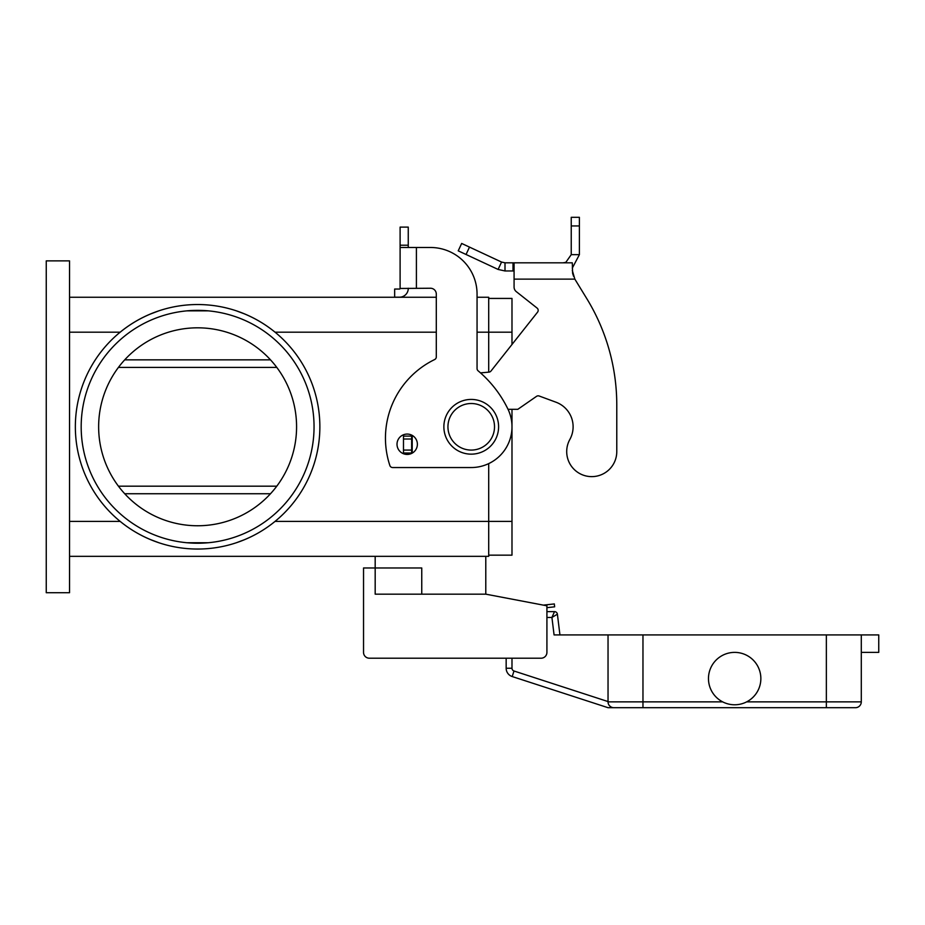 <?xml version="1.0" encoding="UTF-8"?>
<svg xmlns="http://www.w3.org/2000/svg" width="925" height="925" viewBox="0 0 925 925"><rect width="100%" height="100%" fill="white"/><g stroke="black" fill="none" stroke-linecap="round" stroke-linejoin="round"><path stroke-width="1.39" d="M616.778 451.597A25.033 25.033 0 0 1 613.645 463.714A25.033 25.033 0 0 0 616.778 451.597L616.778 405.023L616.778 451.597M505.004 262.816L505.004 270.967L498.113 269.441L458.222 250.837L461.667 243.448L501.558 262.053L505.004 262.816L572.298 262.816L572.61 273.245M569.835 439.479A26.201 26.201 0 0 0 555.994 402.213A26.201 26.201 0 0 1 569.835 439.479A25.033 25.033 0 0 0 579.617 473.496A25.033 25.033 0 0 0 613.645 463.714A25.033 25.033 0 0 1 579.617 473.496A25.033 25.033 0 0 1 569.835 439.479M514.08 262.816L514.08 279.119L574.841 279.119L586.751 298.567L574.841 279.119L572.298 270.424M537.078 308.071L516.3 291.641L537.078 308.071A2.914 2.914 0 0 1 537.552 312.164A2.914 2.914 0 0 0 537.078 308.071M572.61 273.291L573.581 276.298M563.082 262.816L565.834 262.342L571.234 254.664L571.234 217.306L579.385 217.306L579.385 254.664L572.298 268.111M498.113 269.441L501.558 262.053M514.08 270.967L505.004 270.967M571.234 254.664L579.385 254.664M616.778 405.023A203.754 203.754 0 0 0 586.751 298.567A203.754 203.754 0 0 1 616.778 405.023M508.056 409.324L517.803 409.324L536.523 396.351A2.914 2.914 0 0 1 539.194 396.016L555.994 402.213M413.012 435.895L411.637 436.103L411.637 452.996L412.446 452.996M537.552 312.164L490.978 371.041A2.914 2.914 0 0 1 488.955 372.139L480.491 372.879M514.08 287.074A5.816 5.816 0 0 0 516.3 291.641A5.816 5.816 0 0 1 514.08 287.074L514.08 279.119M411.637 436.103L403.485 436.103L403.485 452.996L411.637 452.996M546.918 617.449L551.924 617.449L557.393 614.188A2.914 2.914 0 0 0 554.503 611.633A2.914 2.914 0 0 1 557.393 614.188A2.914 2.914 0 0 0 554.503 611.633L546.918 611.633L554.503 611.633L551.924 617.449L554.075 634.92L608.037 634.92L608.037 701.867A5.816 5.816 0 0 0 613.865 707.694L855.463 707.694A5.816 5.816 0 0 0 859.579 705.983A5.816 5.816 0 0 1 855.463 707.694M610.72 706.769L609.748 705.983A5.816 5.816 0 0 0 613.865 707.694L608.037 707.694L512.196 676.545A8.73 8.73 0 0 1 506.16 668.243A8.73 8.73 0 0 0 512.196 676.545L513.999 671.007A2.914 2.914 0 0 1 511.988 668.243L506.16 668.243L506.16 658.207L369.353 658.207A5.816 5.816 0 0 1 363.537 652.379L363.537 567.973L375.18 567.973L375.18 556.33M861.291 652.379L878.75 652.379L878.75 634.92L642.968 634.92L642.968 701.867L722.656 701.867A26.201 26.201 0 0 1 708.469 678.58A26.201 26.201 0 0 0 734.658 704.781A26.201 26.201 0 0 0 760.859 678.58A26.201 26.201 0 0 0 734.658 652.379A26.201 26.201 0 0 0 708.469 678.58A26.201 26.201 0 0 1 734.658 652.379A26.201 26.201 0 0 1 746.66 701.867L826.36 701.867L826.36 707.694M861.291 634.92L861.291 701.867A5.816 5.816 0 0 1 859.579 705.983A5.816 5.816 0 0 0 861.291 701.867L826.36 701.867L826.36 634.92M608.037 701.867L642.968 701.867L642.968 707.694L613.865 707.694M642.968 634.92L608.037 634.92M559.937 634.92L557.393 614.188M498.598 426.795A27.357 27.357 0 0 0 471.23 399.427A27.357 27.357 0 0 0 443.873 426.795A27.357 27.357 0 0 0 471.23 454.152A27.357 27.357 0 0 0 498.598 426.795M421.754 594.162L421.754 567.973L375.18 567.973L375.18 594.162L485.787 594.162L546.918 605.806L546.918 652.379A5.816 5.816 0 0 1 541.09 658.207L369.353 658.207M296.578 426.795A98.963 98.963 0 0 0 197.615 327.82A98.963 98.963 0 0 0 98.64 426.795A98.963 98.963 0 0 0 197.615 525.758A98.963 98.963 0 0 0 296.578 426.795M81.18 426.795A116.434 116.434 0 0 1 197.615 310.361A116.434 116.434 0 0 1 314.049 426.795A116.434 116.434 0 0 1 197.615 543.229A116.434 116.434 0 0 1 81.18 426.795M150.451 539.576L158.834 542.732C144.543 537.887 131.651 530.777 120.181 521.399L69.537 521.399M69.537 332.191L120.181 332.191C131.651 322.813 144.543 315.703 158.834 310.846L150.451 314.003M197.615 304.533A122.25 122.25 0 0 1 319.865 426.795A122.25 122.25 0 0 1 197.615 549.045A122.25 122.25 0 0 1 75.353 426.795A122.25 122.25 0 0 1 197.615 304.533M69.537 556.33L488.701 556.33L488.701 521.399L275.049 521.399C263.579 530.777 250.687 537.887 236.395 542.732L244.778 539.576M244.778 314.003L236.395 310.846C250.687 315.703 263.579 322.813 275.049 332.191L436.299 332.191M407.197 454.441A10.187 10.187 0 0 0 417.383 444.254A10.187 10.187 0 0 0 407.197 434.068A10.187 10.187 0 0 0 397.01 444.254A10.187 10.187 0 0 0 407.197 454.441M543.345 605.135L554.329 603.933L554.642 606.823L546.918 607.667L546.918 611.633M400.109 288.242L400.109 247.484L430.483 247.484A46.574 46.574 0 0 1 477.057 294.058L477.057 368.578A2.914 2.914 0 0 0 478.098 370.809A116.434 116.434 0 0 1 507.86 408.931A40.746 40.746 0 0 1 471.23 467.541L392.639 467.541A2.914 2.914 0 0 1 389.876 465.553A87.32 87.32 0 0 1 434.658 359.547A2.914 2.914 0 0 0 436.299 356.934L436.299 294.058A5.816 5.816 0 0 0 430.483 288.242L400.109 288.461A0.578 0.578 0 0 1 399.531 289.039A0.578 0.578 0 0 0 399.993 288.808M400.109 247.484L400.109 227.111L408.26 227.111L408.26 247.484M408.26 288.242L408.26 288.461A8.73 8.73 0 0 1 399.531 297.191L394.651 297.191L394.651 289.039L399.531 289.039M397.565 297.191L399.531 297.191A8.73 8.73 0 0 0 406.503 293.711M416.412 288.242L416.412 247.484L430.483 247.484A46.574 46.574 0 0 1 477.057 294.058M478.098 370.809A116.434 116.434 0 0 1 507.86 408.931A40.746 40.746 0 0 1 471.23 467.541M436.299 294.058A5.816 5.816 0 0 0 430.483 288.242M392.639 467.541A2.914 2.914 0 0 1 389.876 465.553A87.32 87.32 0 0 1 434.658 359.547M46.25 592.717L46.25 260.873L69.537 260.873L69.537 592.717L46.25 592.717M69.537 297.26L436.299 297.26M477.057 297.26L488.701 297.26L488.701 372.162M511.988 409.324L511.988 521.399L488.701 521.399L488.701 463.61M208.287 542.732L186.931 542.732M488.701 298.428L511.988 298.428L511.988 344.493M511.988 521.399L511.988 555.162L488.701 555.162M276.783 486.18L118.446 486.18M118.446 367.41L276.783 367.41M186.931 310.846L208.287 310.846M485.787 556.33L485.787 594.162M363.537 652.379L363.537 617.449M513.005 262.816L513.005 270.967M571.234 225.943L579.385 225.943M412.215 436.103L412.215 452.996M411.637 439.017L403.485 439.017M411.637 450.082L403.485 450.082M469.495 247.102L466.05 254.491M511.988 668.243L511.988 658.207M608.037 701.566L513.999 671.007M447.943 426.795A23.287 23.287 0 0 0 471.23 450.082A23.287 23.287 0 0 0 494.517 426.795A23.287 23.287 0 0 0 471.23 403.508A23.287 23.287 0 0 0 447.943 426.795M400.109 245.218L408.26 245.218M511.988 332.191L477.057 332.191M270.505 493.742L124.725 493.742M270.505 359.848L124.725 359.848"/></g></svg>
